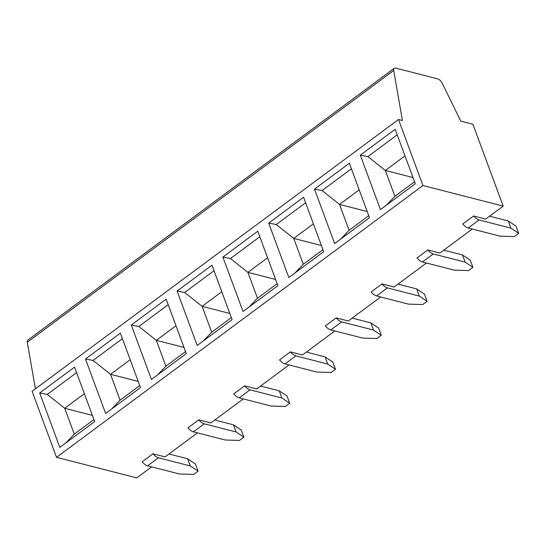 <?xml version="1.0" encoding="UTF-8"?>
<svg xmlns="http://www.w3.org/2000/svg" width="546" height="546" viewBox="0 0 546 546"><rect width="100%" height="100%" fill="white"/><g stroke="black" fill="none" stroke-linecap="round" stroke-linejoin="round"><path stroke-width="0.82" d="M290.39 351.87A8.565 4.17 53.4 0 0 295.843 355.869L285.026 363.895A8.565 4.17 53.4 0 1 279.566 359.896L290.39 351.87L302.477 354.975L334.855 330.951M336.193 317.895A8.565 4.17 53.4 0 0 341.646 321.894L330.828 329.921A8.565 4.17 53.4 0 1 325.368 325.921L336.193 317.895L348.28 321L380.658 296.983M381.988 283.927A8.565 4.17 53.4 0 0 387.448 287.919L376.631 295.946A8.565 4.17 53.4 0 1 371.171 291.946L381.988 283.927L394.082 287.025L426.46 263.008M427.791 249.952A8.565 4.17 53.4 0 0 433.251 253.945L422.433 261.971A8.565 4.17 53.4 0 1 416.973 257.971L427.791 249.952L439.885 253.051L472.263 229.033M473.594 215.977A8.565 4.17 53.4 0 0 479.054 219.97L468.236 227.996A8.565 4.17 53.4 0 1 462.776 223.996L473.594 215.977L485.687 219.076L503.18 206.101L422.938 185.531L398.512 119.499L402.416 120.495L393.721 70.482A5.139 2.498 -126.6 0 1 394.253 68.284A5.139 2.498 -126.6 0 1 395.72 68.107L437.687 78.863A5.139 2.498 -126.6 0 1 442.253 83.251L460.749 121.157L472.911 124.276L503.18 206.101M151.645 466.85L136.759 477.893L56.525 457.323L422.938 185.531M152.982 453.794A8.565 4.17 53.4 0 0 158.442 457.794L147.618 465.82A8.565 4.17 53.4 0 1 142.158 461.82L152.982 453.794L165.069 456.893L197.447 432.876M198.785 419.819A8.565 4.17 53.4 0 0 204.238 423.819L193.42 431.845A8.565 4.17 53.4 0 1 187.96 427.846L198.785 419.819L210.872 422.918L243.25 398.901M244.588 385.845A8.565 4.17 53.4 0 0 250.041 389.844L239.223 397.87A8.565 4.17 53.4 0 1 233.763 393.871L244.588 385.845L256.675 388.95L289.052 364.926M295.843 355.869L327.723 364.046L325.068 356.866L306.381 352.074M325.068 356.866L332.835 362.073L335.49 369.246L331.115 372.495L316.898 372.065L285.026 363.895M335.49 369.246L327.723 364.046M376.631 295.946L408.504 304.122L422.72 304.545L427.095 301.303L419.328 296.096L416.673 288.916L397.986 284.125M387.448 287.919L419.328 296.096M422.433 261.971L454.306 270.147L468.523 270.57L472.897 267.328L465.131 262.121L462.476 254.941L443.789 250.15M433.251 253.945L465.131 262.121M462.476 254.941L470.243 260.149L472.897 267.328M243.031 311.507L222.898 257.077L257.76 231.217L277.894 285.647L243.031 311.507M56.525 457.323L32.098 391.291L398.512 119.499M288.834 277.532L268.7 223.102L303.562 197.243L323.696 251.672L288.834 277.532M334.637 243.557L314.503 189.128L349.365 163.268L369.499 217.697L334.637 243.557M380.439 209.582L360.305 155.153L395.168 129.293L415.301 183.722L380.439 209.582M59.821 447.406L39.687 392.977L74.549 367.117L94.683 421.546L59.821 447.406M105.624 413.431L85.49 359.002L120.352 333.142L140.486 387.571L105.624 413.431M151.426 379.456L131.293 325.027L166.155 299.167L186.288 353.596L151.426 379.456M197.229 345.481L177.095 291.052L211.957 265.192L232.091 319.622L197.229 345.481M35.401 388.841L27.3 342.274A5.139 2.498 -126.6 0 1 27.832 340.076L394.253 68.284M259.807 236.752L230.473 258.511L247.925 272.379L275.614 279.477M222.898 257.077L230.473 258.511M267.595 257.794L247.925 272.379L257.494 298.239M305.61 202.778L276.276 224.536L293.728 238.404L321.417 245.502M268.7 223.102L276.276 224.536M249.14 306.975L257.391 298.321L277.156 283.654M313.397 223.819L293.728 238.404L303.296 264.264M351.412 168.803L322.079 190.561L339.53 204.429L367.219 211.527M314.503 189.128L322.079 190.561M294.942 273L303.194 264.346L322.959 249.679M359.2 189.844L339.53 204.429L349.099 230.289M397.215 134.828L367.881 156.586L385.333 170.454L413.022 177.552M360.305 155.153L367.881 156.586M340.745 239.025L348.996 230.371L368.762 215.704M404.995 155.869L385.333 170.454L394.901 196.314M386.548 205.05L394.799 196.396L414.564 181.729M76.597 372.652L47.263 394.41L64.721 408.278L92.404 415.376M39.687 392.977L47.263 394.41M122.4 338.677L93.066 360.435L110.524 374.303L138.206 381.401M85.49 359.002L93.066 360.435M84.384 393.693L64.721 408.278L74.283 434.138M65.929 442.874L74.181 434.213L93.953 419.553M130.187 359.718L110.524 374.303L120.086 400.163M168.202 304.702L138.868 326.46L156.327 340.329L184.009 347.427M131.293 325.027L138.868 326.46M111.732 408.899L119.984 400.245L139.749 385.578M175.989 325.744L156.327 340.329L165.888 366.189M214.005 270.727L184.671 292.485L202.129 306.354L229.811 313.452M177.095 291.052L184.671 292.485M157.535 374.925L165.786 366.27L185.551 351.604M221.792 291.769L202.129 306.354L211.691 332.214M203.337 340.95L211.589 332.296L231.354 317.629M250.041 389.844L281.92 398.014L279.265 390.84L260.579 386.049M239.223 397.87L271.096 406.04L285.312 406.47L289.687 403.221L281.92 398.014M279.265 390.84L287.032 396.048L289.687 403.221M204.238 423.819L236.118 431.988L233.463 424.815L214.776 420.024M193.42 431.845L225.3 440.015L239.51 440.445L243.885 437.196L236.118 431.988M233.463 424.815L241.23 430.023L243.885 437.196M158.442 457.794L190.315 465.963L187.66 458.79L168.973 453.999M147.618 465.82L179.498 473.989L193.707 474.419L198.082 471.171L190.315 465.963M187.66 458.79L195.427 463.998L198.082 471.171M479.054 219.97L510.933 228.146L508.271 220.966L489.591 216.175M468.236 227.996L500.109 236.172L514.325 236.595L518.7 233.354L510.933 228.146M508.271 220.966L516.045 226.174L518.7 233.354M416.673 288.916L424.44 294.123L427.095 301.303M341.646 321.894L373.525 330.071L370.87 322.891L352.184 318.1M330.828 329.921L362.701 338.09L376.917 338.52L381.292 335.278L373.525 330.071M370.87 322.891L378.637 328.098L381.292 335.278M27.3 342.274L393.721 70.482"/></g></svg>
